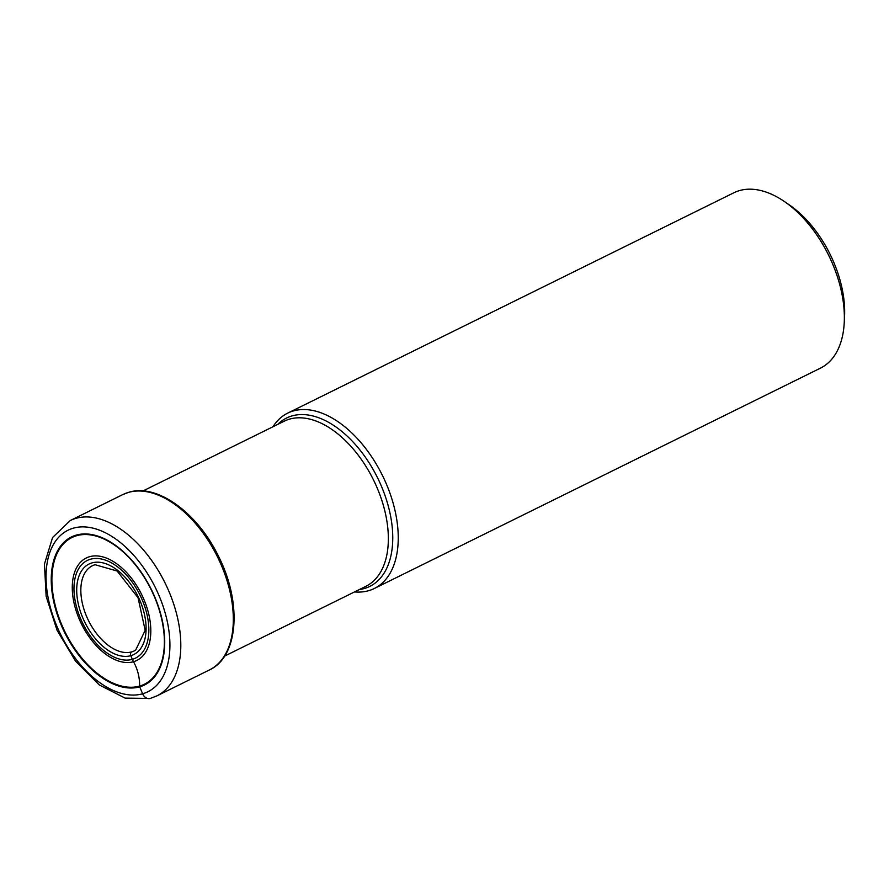 <?xml version="1.0" encoding="UTF-8"?>
<svg xmlns="http://www.w3.org/2000/svg" width="889" height="889" viewBox="0 0 889 889"><rect width="100%" height="100%" fill="white"/><g stroke="black" fill="none" stroke-linecap="round" stroke-linejoin="round"><path stroke-width="1.33" d="M76.243 535.111A82.544 48.406 63.7 0 1 155.019 597.53A82.544 48.406 63.7 0 1 139.717 686.841A82.544 48.406 63.7 0 1 60.941 624.422A82.544 48.406 63.7 0 1 76.243 535.111M287.703 413.129L733.836 192.78A97.801 57.341 63.7 0 1 739.548 190.579A97.801 57.341 63.7 0 1 784.476 201.581A97.801 57.341 63.7 0 1 844.239 322.574A97.801 57.341 63.7 0 1 820.447 368.146L374.325 588.496A97.801 57.341 -116.3 0 0 384.659 480.116A97.801 57.341 -116.3 0 0 293.414 410.929A97.801 57.341 -116.3 0 0 287.703 413.129A97.801 57.341 -116.3 0 0 272.945 426.764M784.476 201.581L789.499 205.037A90.1 52.829 63.7 0 1 844.55 316.495L844.239 322.574M354.522 591.93A97.801 57.341 -116.3 0 0 368.613 590.696A97.801 57.341 -116.3 0 0 374.325 588.496M94.879 564.759A47.45 27.826 63.7 0 0 93.656 565.182A47.45 27.826 63.7 0 0 86.966 617.277A47.45 27.826 63.7 0 0 131.705 651.881A3.034 2.445 74 0 0 130.805 655.671L132.339 659.338A18.936 15.246 74 0 0 133.506 661.727A38.849 31.293 -106 0 1 139.595 686.086A1.734 1.4 74 0 0 139.717 686.841L142.618 693.787A7.701 6.201 74 0 0 151.174 698.098M139.595 686.086A81.81 47.973 -116.3 0 0 154.753 597.564A81.81 47.973 -116.3 0 0 76.687 535.7A81.81 47.973 63.7 0 0 61.519 624.222A81.81 47.973 63.7 0 0 139.595 686.086M133.506 661.727A57.129 33.504 63.7 0 1 78.988 618.522A57.129 33.504 63.7 0 1 89.578 556.703A57.129 33.504 -116.3 0 1 144.096 599.908A57.129 33.504 -116.3 0 1 133.506 661.727M132.339 659.338A54.451 31.937 -116.3 0 0 142.44 600.408A54.451 31.937 -116.3 0 0 90.467 559.225A54.451 31.937 -116.3 0 0 80.377 618.155A54.451 31.937 -116.3 0 0 132.339 659.338M130.805 655.671A50.473 29.593 63.7 0 1 82.644 617.511A50.473 29.593 63.7 0 1 92 562.893A50.473 29.593 63.7 0 1 140.162 601.064A50.473 29.593 63.7 0 1 130.805 655.671M131.705 651.881A47.45 27.826 -116.3 0 0 135.639 650.17L145.174 630.334L138.051 597.719L117.126 571.016L95.034 564.715L93.656 565.182M209.393 669.962C238.697 656.682 242.152 602.342 218.416 556.114C197.547 512.853 157.164 483.294 128.794 492.273L122.771 494.595A97.801 57.341 63.7 0 1 128.483 492.395A97.801 57.341 63.7 0 1 219.727 561.581A97.801 57.341 63.7 0 1 209.393 669.962L156.875 695.898A97.801 57.341 -116.3 0 0 167.221 587.518A97.801 57.341 -116.3 0 0 75.976 518.331A97.801 57.341 -116.3 0 0 70.264 520.532L52.573 537.512L44.45 564.082L46.15 596.375L57.052 630.268L75.576 661.194L99.235 684.919L125.149 698.121L150.33 698.421L156.875 695.898M142.618 693.787A90.1 52.829 -116.3 0 0 159.32 596.297A90.1 52.829 -116.3 0 0 73.343 528.166A90.1 52.829 -116.3 0 0 56.64 625.656A90.1 52.829 -116.3 0 0 142.618 693.787M359.345 589.551A93.912 55.062 -116.3 0 0 364.301 588.518A93.912 55.062 -116.3 0 0 364.368 588.507A93.912 55.062 -116.3 0 0 381.681 486.85A93.912 55.062 -116.3 0 0 292.092 415.896A93.912 55.062 -116.3 0 0 292.025 415.908A93.912 55.062 -116.3 0 0 277.768 424.386M143.018 490.939L284.236 421.186A92.112 54.007 63.7 0 1 289.547 419.13A92.112 54.007 63.7 0 1 289.614 419.108A92.112 54.007 63.7 0 1 375.558 484.283A92.112 54.007 63.7 0 1 365.812 586.351L224.595 656.104M122.771 494.595L70.264 520.532"/></g></svg>
